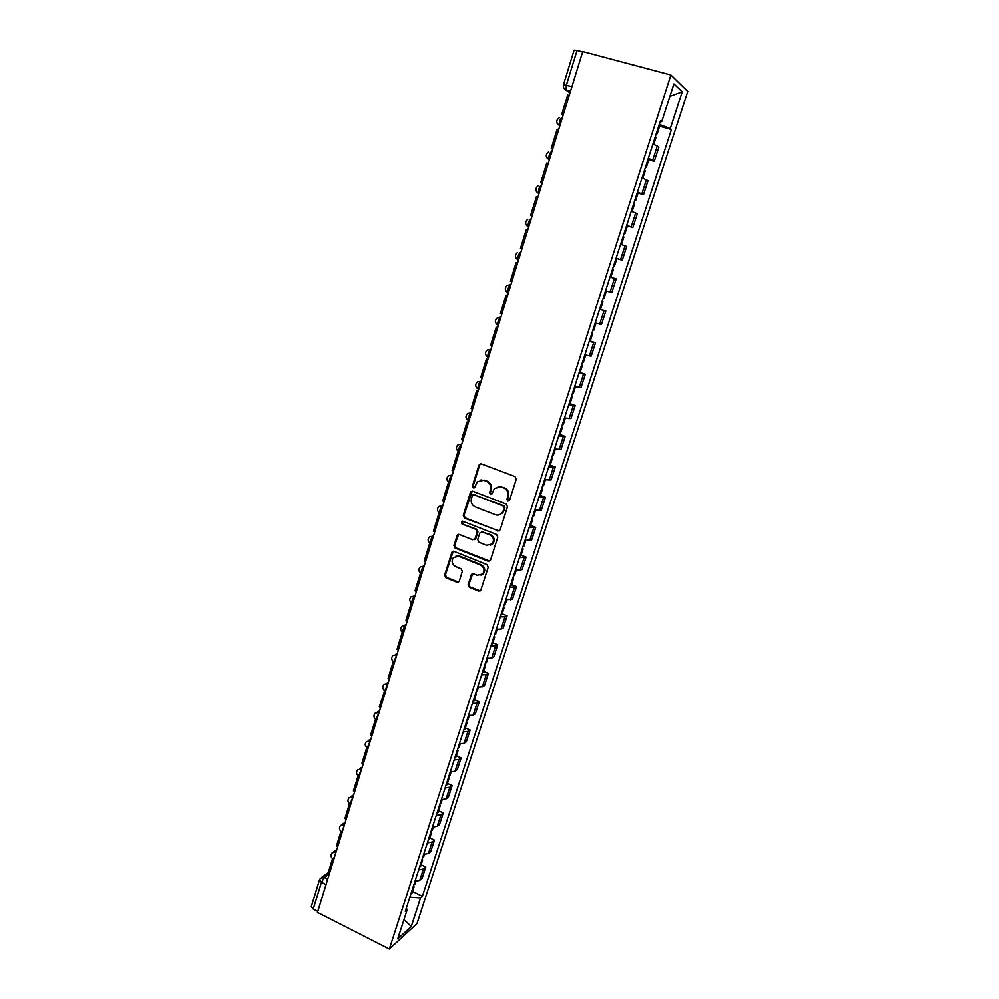 <?xml version="1.0" encoding="UTF-8"?>
<svg xmlns="http://www.w3.org/2000/svg" width="999" height="999" viewBox="0 0 999 999"><rect width="100%" height="100%" fill="white"/><g stroke="black" fill="none" stroke-linecap="round" stroke-linejoin="round"><path stroke-width="1.5" d="M507.817 501.086L509.565 500.212L516.246 479.233L514.997 476.535L481.368 463.886L478.896 465.159L472.402 486.001L473.264 487.862L474.65 487.537L477.335 481.718L483.703 480.269L486.476 481.331C489.96 483.079 491.283 485.926 490.447 489.872L489.597 492.569L490.472 494.443L491.883 494.105L494.493 488.386L501.011 486.85L503.808 487.912C507.317 489.672 508.653 492.544 507.804 496.503L506.943 499.213L507.817 501.086M498.126 486.501L504.545 487.774C508.054 489.535 509.378 492.395 508.528 496.341L507.667 499.05L508.928 501.011M480.844 463.773L479.657 465.047L473.176 485.851L474.325 487.787M480.981 479.907L487.237 481.193C490.709 482.942 492.032 485.789 491.196 489.735L490.347 492.42L491.558 494.368M468.106 584.665L469.33 587.312L478.571 591.083L480.656 590.584L488.224 567.257L486.988 564.597L454.046 551.398L452.06 551.848L444.617 575.087L445.829 577.722L456.868 582.23L459.278 581.068L462.312 571.428L461.088 568.781L455.594 566.558C451.898 564.223 451.186 561.226 453.434 557.542L458.803 556.318L480.469 565.022C484.14 567.282 484.915 570.267 482.767 573.95L477.21 575.299L473.601 573.838L471.54 574.325L468.106 584.665L468.881 584.378L470.104 587.025L480.282 590.921M389.348 949.05L317.47 912.437L582.729 51.548L670.878 75.012L389.348 949.05L416.995 923.588L687.724 91.483L670.878 75.012M497.652 531.068L500.137 529.845L507.492 506.755L506.243 504.07L472.827 491.246L470.379 492.482L463.224 515.422L464.448 518.069L499.2 530.993M497.814 537.15L490.534 560.027L488.061 561.226L455.094 548.039L453.883 545.392L457.342 534.94L459.328 534.49L472.677 539.772L475.124 538.573L477.16 532.08L475.924 529.42L462 523.951L461.451 521.565L462.849 521.241L496.565 534.477L497.814 537.15M317.782 911.413L313.224 909.09L311.351 906.493L319.493 879.957M571.928 86.601L563.486 84.69L574.088 50.112L577.06 50.4L566.396 85.077L566.046 90.035L569.954 92.994M582.629 51.886L577.06 50.4M648.289 158.391L652.659 160.302L657.267 146.066L652.896 144.081M657.267 146.066L658.828 147.203L654.245 161.376L648.763 159.79M652.659 160.302L654.245 161.376M638.036 193.019L643.468 194.643L648.014 180.607L642.02 177.797M637.449 191.97L643.468 194.643M626.61 225.537L632.804 227.572L637.3 213.686L631.243 211.189M626.723 225.212L632.804 227.572M616.058 258.254L622.24 260.19L626.698 246.428L620.579 244.243M616.096 258.129L622.24 260.19M610.039 276.898L616.196 278.871L610.014 276.973M605.731 290.771L611.788 292.495L616.196 278.871M599.65 309.078L605.806 310.989L599.55 309.378M595.167 323.002L601.435 324.488L605.806 310.989M590.247 341.034L595.504 342.794L589.198 341.471M584.84 354.957L591.171 356.156L595.504 342.794M580.082 372.502L585.302 374.3L578.945 373.251M574.625 386.613L581.018 387.537L585.302 374.3M570.017 403.671L575.199 405.507L568.781 404.732M564.51 417.957L570.953 418.606L575.199 405.507M560.052 434.54L565.197 436.401L558.716 435.901M554.495 449.001L560.988 449.388L565.197 436.401M550.174 465.122L555.282 467.02L548.751 466.783M544.567 479.757L551.123 479.882L555.282 467.02M540.397 495.417L545.466 497.34L538.886 497.365M534.74 510.214L541.346 510.089L545.466 497.34M530.706 525.437L535.739 527.385L529.108 527.659M524.999 540.384L531.655 540.009L535.739 527.385M521.103 555.169L526.111 557.142L519.43 557.667M515.359 570.279L522.052 569.642L526.111 557.142M511.6 584.615L516.558 586.625L509.827 587.387M505.794 599.887L512.549 599.013L516.558 586.625M502.172 613.798L507.105 615.834L504.994 616.795L500.324 616.845M496.328 629.22L501.011 629.133L503.134 628.109L507.105 615.834M492.832 642.719L497.739 644.767L495.591 645.866L490.909 646.016M486.95 658.279L491.645 658.079L493.793 656.93L497.739 644.767M483.591 671.365L488.449 673.451L486.288 674.65L481.58 674.924M477.659 687.075L482.367 686.75L484.552 685.501L488.449 673.451M474.425 699.75L479.258 701.86L477.06 703.184L472.34 703.558M468.456 715.596L473.176 715.172L475.387 713.798L479.258 701.86M465.334 727.884L470.142 730.019L467.907 731.455L463.186 731.942M459.328 743.868L464.073 743.331L466.308 741.845L470.142 730.019M456.343 755.756L461.101 757.916L458.853 759.465L454.108 760.052M450.287 771.877L455.044 771.24L457.305 769.642L461.101 757.916M447.415 783.391L452.147 785.564L449.875 787.224L445.117 787.924M441.333 799.637L446.091 798.888L448.389 797.19L452.147 785.564M438.573 810.763L443.281 812.961L440.971 814.734L436.201 815.534M432.455 827.135L437.237 826.298L439.548 824.487L443.281 812.961M429.82 837.899L434.49 840.122L432.155 841.995L427.372 842.894M423.663 854.395L428.446 853.446L430.794 851.535L434.49 840.122M421.141 864.797L425.774 867.032L423.414 869.005L418.618 870.017M414.935 881.418L419.742 880.369L422.115 878.358L425.774 867.032M660.189 121.503L661.688 121.653L673.888 83.904L682.167 91.846L670.242 128.584L659.265 124.376M409.827 897.252L420.554 897.901L422.377 896.29L671.403 129.533L670.242 128.584M420.554 897.901L411.288 926.473L397.764 938.873L407.192 909.689L406.306 908.166M661.688 121.653L660.464 120.654L405.269 911.388L407.192 909.689M659.602 126.236L671.403 129.533M412.525 891.445L422.377 896.29M682.167 91.846L669.879 96.329M403.996 919.592L411.288 926.473M472.215 491.121L464.011 515.234L465.234 517.882L498.389 530.856M504.183 507.904L503.309 506.018L474.001 494.755L472.602 495.067L471.403 498.451C470.579 502.36 471.89 505.194 475.337 506.955L495.329 514.697C497.864 515.559 500.074 515.022 501.948 513.099L504.907 507.729L504.033 505.856L503.309 506.018M473.688 494.68L504.033 505.856M499.288 514.835L502.684 512.912L504.008 510.564L503.271 510.751M504.907 507.729L504.008 510.564M458.603 534.353L454.67 545.167L455.881 547.814L489.697 561.101M474.225 539.685L475.886 538.349L477.922 531.88L476.698 529.22L462 523.951M462.487 521.153L462.787 523.751M486.625 545.292L492.17 543.956C494.393 540.209 493.631 537.2 489.91 534.915L482.192 531.893L479.732 533.104L477.697 539.585L478.921 542.245L486.625 545.292M490.259 545.317L492.907 543.731C495.129 539.997 494.38 536.987 490.659 534.702L489.91 534.915M481.418 531.755L490.659 534.702M472.702 573.701L468.881 584.378M481.081 575.237L483.516 573.688C485.664 570.004 484.902 567.032 481.231 564.76L480.469 565.022M455.994 556.056L459.577 556.081L481.231 564.76M453.284 551.261L445.417 574.825L446.628 577.459L458.529 582.08M655.282 136.713L656.018 137.3M656.206 133.841L657.155 133.779L656.405 133.242M658.953 125.325L659.69 125.924M563.099 115.272L561.675 114.56L567.694 95.017L569.205 95.442M561.675 114.56L563.186 114.985M644.43 170.342L645.192 170.841M645.391 167.357L646.316 167.382L645.541 166.908M648.064 159.053L648.826 159.59M552.647 149.176L551.211 148.539L557.167 129.196L558.678 129.62M551.211 148.539L552.709 148.976M633.678 203.634L634.477 204.033L632.08 211.476M634.677 200.537L635.576 200.637L634.777 200.237M637.287 192.47L638.061 192.907M542.307 182.755L540.859 182.18L546.753 163.024L548.251 163.474M540.859 182.18L542.345 182.63M623.039 236.601L623.851 236.938L621.403 244.518M624.075 233.391L624.937 233.566L624.125 233.229M627.422 225.886L624.937 233.566M532.055 215.996L530.594 215.484L536.438 196.528L537.924 196.978M530.594 215.484L532.08 215.946M612.512 269.243L613.336 269.505L610.889 277.085L610.064 276.835M613.573 265.921L614.41 266.184L613.586 265.909M616.046 258.291L616.87 258.579L614.41 266.184M521.915 248.938L520.442 248.464L526.223 229.695L527.697 230.157M602.072 301.561L602.921 301.773L602.122 301.436M600.499 309.265L602.921 301.773M606.405 290.971L603.983 298.476L603.146 298.264M516.108 262.525L517.582 262.999L516.108 262.525L510.389 281.119L511.85 281.593M591.745 333.579L592.607 333.716L591.833 333.304M589.348 341.021L590.209 341.121M593.668 330.432L592.794 330.307M501.885 313.948L500.437 313.461L506.106 295.055L507.554 295.529M507.592 295.417L506.106 295.055M581.518 365.284L582.392 365.359L581.643 364.872M579.133 372.652L580.019 372.714L582.392 365.359M583.441 362.088L582.554 362.038M492.007 345.979L490.571 345.479L496.191 327.247L497.627 327.734M497.689 327.56L496.191 327.247M571.378 396.678L572.277 396.69L571.553 396.141M569.018 403.983L569.929 403.933M573.314 393.444L572.415 393.469M482.23 377.697L480.806 377.197L486.376 359.141L487.799 359.64M487.874 359.39L486.376 359.141M561.351 427.772L562.25 427.734L561.563 427.11M559.015 435.002L559.939 434.89M563.286 424.513L562.375 424.6M472.552 409.115L471.141 408.603L476.648 390.721L478.071 391.233M478.159 390.909L476.648 390.721M551.398 458.578L552.322 458.479L551.66 457.792M549.088 465.746L550.037 465.559M553.359 455.269L552.422 455.432M462.974 440.222L461.563 439.71L467.02 421.99L468.431 422.515M468.543 422.127L467.02 421.99M541.558 489.085L542.494 488.923L541.845 488.174M539.273 496.178L540.234 495.929M543.518 485.739L542.557 485.976M453.471 471.041L452.072 470.517L457.48 452.972L458.878 453.496M459.016 453.059L457.48 452.972M531.805 519.305L532.754 519.093L532.142 518.281M529.532 526.336L530.519 526.023M533.778 515.921L532.804 516.221M444.068 501.573L442.682 501.036L448.027 483.653L449.425 484.19M449.575 483.678L448.027 483.653M522.14 549.25L523.101 548.975L522.514 548.101M519.892 556.206L520.891 555.831M524.125 545.829L523.126 546.191M434.752 531.805L433.379 531.256L438.673 514.048L440.059 514.597M440.234 514.023L438.673 514.048M512.574 578.908L513.548 578.583L512.974 577.634M510.339 585.801L511.363 585.364M514.56 575.449L513.548 575.874M425.524 561.763L424.15 561.201L429.408 544.155L430.781 544.705M430.969 544.08L429.408 544.155M503.084 608.291L504.07 607.904L503.533 606.905M500.886 615.122L501.91 614.61M505.082 604.795L504.058 605.282M416.383 591.433L415.022 590.871L420.229 573.975L421.578 574.537M421.253 573.651L420.229 573.975M493.693 637.399L494.692 636.962L494.168 635.913M491.508 644.168L492.557 643.606M495.691 633.878L494.655 634.427M407.317 620.829L405.981 620.254L411.126 603.521L412.475 604.095M411.938 603.234L411.126 603.521M484.378 666.246L485.402 665.759L484.902 664.635M482.217 672.951L483.279 672.327M486.388 662.687L485.339 663.299M398.351 649.949L397.015 649.375L402.11 632.792L403.459 633.366M475.162 694.817L476.186 694.293L475.711 693.106M473.014 701.473L474.088 700.786M477.172 691.233L476.098 691.895M389.46 678.808L388.124 678.221L393.181 661.788L394.518 662.374M466.021 723.139L467.057 722.552L466.608 721.328M463.898 729.72L464.985 728.983M468.044 719.517L466.958 720.242M380.644 707.392L379.333 706.805L384.64 690.659M456.968 751.198L458.017 750.574L457.579 749.275M454.857 757.729L455.969 756.93M458.991 747.552L457.892 748.326M371.915 735.714L370.617 735.114L375.524 719.143M447.989 779.008L449.051 778.333L448.638 776.985M445.904 785.476L447.028 784.615M450.025 775.324L448.913 776.161M363.274 763.785L361.975 763.186L366.783 747.564M439.098 806.555L440.172 805.843L439.785 804.445M437.025 812.974L438.161 812.062M441.133 802.846L440.01 803.745M354.695 791.595L353.409 790.983L358.117 775.724M430.282 833.865L431.368 833.104L430.994 831.655M428.234 840.221L429.383 839.26M432.33 830.132L431.181 831.081M346.203 819.168L344.93 818.543L349.525 803.621M421.553 860.938L422.639 860.127L422.29 858.616M419.518 867.232L420.679 866.22M423.601 857.167L422.44 858.166M337.787 846.478L336.513 845.853L341.009 831.268M412.887 887.761L413.998 886.9L413.673 885.351M410.876 894.005L412.05 892.931M414.947 883.965L413.773 885.014M329.445 873.551L328.184 872.926L332.567 858.678M329.345 873.888L324.363 877.509L321.453 882.317L313.224 909.09M327.709 879.182L324.363 877.509L320.479 878.258L319.555 879.782L321.453 882.317L326.036 884.615M570.392 91.583L566.358 90.459L563.698 87.812M428.446 853.446L432.155 841.995M437.237 826.298L440.971 814.734M446.091 798.888L449.875 787.224M455.044 771.24L458.853 759.465M464.073 743.331L467.907 731.455M473.176 715.172L477.06 703.184M482.367 686.75L486.288 674.65M491.645 658.079L495.591 645.866M501.011 629.133L504.994 616.795M510.464 599.912L514.485 587.474M520.004 570.417L524.063 557.867M529.632 540.659L533.728 527.971M539.348 510.601L543.493 497.802M549.163 480.269L553.346 467.357M559.065 449.65L563.286 436.6M569.068 418.731L573.326 405.569M579.17 387.512L583.466 374.225M589.36 356.006L593.706 342.57M599.65 324.176L604.033 310.627M610.052 292.045L614.472 278.359M620.541 259.59L625.012 245.766M631.143 226.823L635.664 212.862M641.845 193.731L646.415 179.633M419.742 880.369L423.414 869.005M333.816 859.365L332.992 858.953C330.719 857.192 330.444 855.132 332.18 852.784L336.089 851.997L333.504 859.202M342.27 831.955L341.433 831.555C339.136 829.782 338.873 827.721 340.622 825.374L344.53 824.575L341.983 831.817M350.786 804.307L349.962 803.908C347.64 802.135 347.365 800.062 349.138 797.714L353.059 796.902L349.962 803.908L350.537 804.183M359.39 776.398L358.579 776.023C356.218 774.225 355.931 772.152 357.729 769.792L361.675 768.98L358.579 776.023L359.165 776.298M368.057 748.239L367.257 747.864C364.86 746.066 364.585 743.98 366.408 741.62L370.354 740.796L367.257 747.864L367.869 748.151M376.823 719.817L376.024 719.455C373.601 717.644 373.314 715.546 375.174 713.186L379.121 712.349L376.024 719.455L376.673 719.755M385.651 691.133L384.877 690.796C382.405 688.96 382.118 686.85 384.016 684.477L387.962 683.641L384.877 690.796L385.539 691.083M394.58 662.187L393.806 661.862C391.296 660.002 391.009 657.891 392.944 655.506L396.89 654.67L393.806 661.862L394.505 662.162M403.571 632.979L402.822 632.654C400.274 630.781 399.987 628.658 401.96 626.273L405.906 625.424C403.733 627.384 402.709 629.795 402.822 632.654L403.546 632.966M412.662 603.483L411.913 603.171C409.328 601.286 409.041 599.15 411.064 596.753L414.997 595.904C412.824 597.814 411.8 600.249 411.913 603.171L412.412 603.384M421.84 573.726L421.103 573.426C418.469 571.515 418.194 569.355 420.254 566.945L424.175 566.096C422.003 567.969 420.979 570.417 421.103 573.426L421.278 573.501M431.093 543.681L430.369 543.394C427.697 541.458 427.422 539.273 429.533 536.863L433.454 536.013C431.268 537.849 430.244 540.309 430.369 543.394L431.068 543.756M440.434 513.349L439.735 513.074C437.013 511.113 436.738 508.916 438.911 506.481L442.807 505.644C440.621 507.43 439.597 509.902 439.735 513.074L440.397 513.461M449.875 482.729L449.188 482.467C446.416 480.482 446.141 478.259 448.376 475.811L452.26 474.987C450.062 476.723 449.038 479.22 449.188 482.467L449.825 482.867M461.8 444.018L461.788 444.031C459.59 445.716 458.566 448.239 458.728 451.573L459.34 451.985M469.006 420.616L468.356 420.379C465.484 418.319 465.222 416.046 467.594 413.561L471.428 412.762C469.218 414.41 468.194 416.945 468.356 420.379L468.943 420.816M478.721 389.111L478.084 388.886C475.149 386.788 474.912 384.478 477.36 381.98L481.156 381.206C478.933 382.804 477.922 385.364 478.084 388.886L478.646 389.323M488.449 357.542L487.912 357.08C487.737 353.459 488.748 350.874 490.971 349.338L487.225 350.087C484.677 352.61 484.915 354.945 487.912 357.08L488.523 357.292M498.339 325.437L497.827 324.975C497.652 321.253 498.663 318.644 500.886 317.158L497.19 317.869C494.555 320.417 494.767 322.777 497.827 324.975L498.414 325.174M508.329 293.019L507.842 292.545C507.654 288.723 508.678 286.089 510.901 284.653L507.255 285.339C504.52 287.899 504.72 290.309 507.842 292.545L508.416 292.744M521.016 251.823L521.016 251.823C518.781 253.209 517.769 255.869 517.969 259.815L516.121 258.304M528.608 227.21L528.184 226.748C527.971 222.69 528.995 220.005 531.231 218.681L531.231 218.681M541.545 185.19L541.545 185.19C539.31 186.463 538.286 189.186 538.498 193.356L536.426 191.533M551.972 151.373L551.972 151.373C549.725 152.585 548.701 155.332 548.926 159.628L546.74 157.667M562.499 117.208L562.499 117.208C560.239 118.357 559.228 121.141 559.452 125.562L557.167 123.464M508.191 292.969L506.143 291.209M498.126 325.349L496.278 323.801M488.149 357.417L486.525 356.081M478.284 389.173L476.885 388.062M468.506 420.616L467.357 419.717M458.828 451.76L457.942 451.086M459.39 451.823L458.728 451.573C455.906 449.55 455.644 447.302 457.942 444.842L461.788 444.031M508.528 496.341L507.804 496.503M504.545 487.774L503.808 487.912M501.735 486.713L501.011 486.85M490.347 492.42L489.597 492.569M491.196 489.735L490.447 489.872M487.237 481.193L486.476 481.331M484.453 480.144L483.703 480.269M473.176 485.851L472.402 486.001M479.657 465.047L478.896 465.159M507.667 499.05L506.943 499.213M465.234 517.882L464.448 518.069M464.011 515.234L463.224 515.422M471.153 492.332L470.379 492.482M474.762 494.605L474.001 494.755M488.811 560.976L488.061 561.226M455.881 547.814L455.094 548.039M454.67 545.167L453.883 545.392M457.692 535.476L456.905 535.689M475.886 538.349L475.124 538.573M477.922 531.88L477.16 532.08M476.698 529.22L475.924 529.42M482.942 531.68L482.192 531.893M471.928 574.737L471.153 575.012M459.577 556.081L458.803 556.318M457.654 581.955L456.868 582.23M446.628 577.459L445.829 577.722M445.417 574.825L444.617 575.087M452.435 552.347L451.635 552.584M479.32 590.796L478.571 591.083M470.104 587.025L469.33 587.312M559.89 125.687L559.452 125.562C555.919 122.939 555.881 120.305 559.315 117.657M549.388 159.765L548.926 159.628C545.479 157.093 545.404 154.52 548.676 151.885M538.985 193.506L538.498 193.356C535.139 190.909 535.027 188.374 538.149 185.752M528.696 226.91L528.184 226.748C524.9 224.375 524.75 221.89 527.734 219.28M518.506 259.99L517.969 259.815C514.76 257.505 514.585 255.057 517.445 252.485M424.3 565.709L423.613 565.921M415.184 595.292L414.16 595.666M406.156 624.612L404.807 625.149M397.215 653.646L395.554 654.37M388.349 682.404L386.413 683.328M379.57 710.901L377.385 712.037M370.866 739.135L368.444 740.484M362.25 767.12L359.603 768.681M353.708 794.842L350.861 796.628M345.242 822.302L342.207 824.312M336.85 849.525L333.654 851.76M570.491 91.271L566.046 90.035C563.798 88.886 562.937 87.1 563.486 84.69M321.84 877.272L328.271 872.639M480.157 464.223L479.383 464.335M471.615 491.545L470.841 491.695M502.684 512.912L501.948 513.099M458.116 534.727L457.342 534.94M475.474 539.085L474.712 539.298M462.237 521.366L461.451 521.565M492.907 543.731L492.17 543.956M472.302 574.05L471.54 574.325M483.516 573.688L482.767 573.95M452.847 551.61L452.06 551.848M653.733 144.393L656.043 137.25M657.155 133.779L659.715 125.874M642.844 178.109L645.204 170.804M646.316 167.382L648.838 159.553M635.576 200.637L638.074 192.882M590.209 341.146L592.607 333.716M593.656 330.457L595.991 323.239M583.428 362.125L585.676 355.182M569.917 403.983L572.277 396.69M573.301 393.494L575.461 386.825M559.915 434.952L562.25 427.734M563.274 424.563L565.347 418.156M550.012 465.621L552.322 458.479M553.334 455.332L555.319 449.188M540.209 496.003L542.494 488.923M543.493 485.814L545.392 479.932M530.481 526.111L532.754 519.093M533.753 516.008L535.564 510.377M520.854 555.931L523.101 548.975M524.088 545.929L525.824 540.534M511.326 585.464L513.548 578.583M514.522 575.561L516.183 570.417M501.873 614.735L504.07 607.904M505.044 604.919L506.63 600.012M492.507 643.731L494.692 636.962M495.654 634.003L497.152 629.333M483.229 672.464L485.402 665.759M486.351 662.824L487.774 658.391M474.038 700.923L476.186 694.293M477.122 691.37L478.484 687.162M464.935 729.133L467.057 722.552M467.994 719.667L469.28 715.684M455.906 757.092L458.017 750.574M458.941 747.702L460.152 743.943M446.965 784.789L449.051 778.333M449.962 775.499L451.111 771.94M438.099 812.237L440.172 805.843M441.083 803.034L442.157 799.687M429.32 839.447L431.368 833.104M432.267 830.319L433.279 827.184M420.616 866.408L422.639 860.127M423.539 857.367L424.475 854.432M411.988 893.131L413.998 886.9M414.885 884.165L415.759 881.443"/></g></svg>
